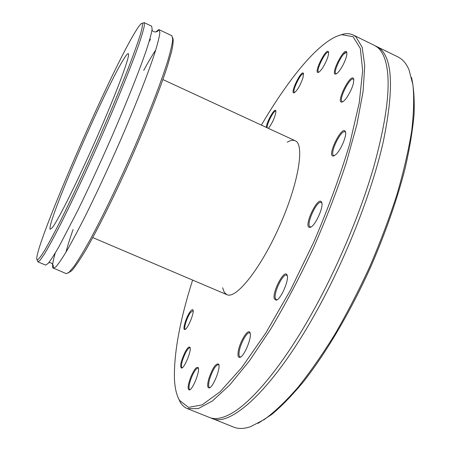 <?xml version="1.0" encoding="UTF-8"?>
<svg xmlns="http://www.w3.org/2000/svg" width="451" height="451" viewBox="0 0 451 451"><rect width="100%" height="100%" fill="white"/><g stroke="black" fill="none" stroke-linecap="round" stroke-linejoin="round"><path stroke-width="0.68" d="M287.225 142.217C290.416 140.3 293.077 139.816 295.208 140.751C304.893 144.281 298.624 183.23 279.597 225.945C260.678 268.711 235.997 299.487 226.887 294.666L224.299 292.355L222.619 287.766M177.965 397.297L180.203 402.117C182.063 405.252 184.442 407.416 187.345 408.606L198.198 408.645L212.427 400.956L229.711 385.024L249.431 360.856L270.679 329.106C285.257 304.594 299.323 277.946 312.887 249.166C325.74 219.913 336.829 191.263 346.148 163.223L356.899 124.51L363.089 91.491L364.735 65.525L362.153 47.265L355.901 36.785L353.184 34.998C350.354 33.645 347.157 33.329 343.577 34.056L338.509 35.629M261.4 125.119C289.401 77.256 320.684 39.147 341.864 34.704L353.065 36.7L360.326 48.454L362.655 70.57L359.25 102.828L349.739 143.914C340.415 174.977 328.553 207.432 314.144 241.279L290.624 289.846L265.808 332.996L241.719 367.604L220.077 391.767L202.116 404.88L188.529 407.377L179.532 400.409C176.504 395.177 174.796 387.809 174.413 378.316C173.956 352.513 180.028 319.765 192.611 280.082M309.713 227.383L310.125 227.327C314.928 226.836 324.359 206.034 321.552 202.11C317.983 195.131 302.773 227.631 309.713 227.383M346.988 97.264C352.073 89.118 354.266 82.922 353.573 78.677C350.596 72.577 335.279 103.589 341.988 102.067C343.301 101.729 344.97 100.133 346.988 97.264M326.733 60.011C328.373 55.885 328.937 53.15 328.429 51.814C326.231 47.169 313.191 73.682 318.248 72.476C320.774 71.224 323.604 67.069 326.733 60.011M268.356 128.338C272.083 123.613 274.591 118.275 275.894 112.31L275.77 110.642C274.625 107.693 266.671 121.804 266.293 127.379M189.95 311.951C185.953 317.521 182.153 330.572 184.887 329.501C187.689 329.264 194.753 312.069 192.938 309.938C192.408 309.2 191.41 309.871 189.95 311.951M190.874 376.822C187.796 385.086 187.306 389.467 189.392 389.974C192.881 389.54 200.413 370.333 198.164 367.633C196.535 366.454 194.105 369.521 190.874 376.822M238.1 352.417C237.705 356.008 238.291 357.66 239.87 357.378C244.273 356.786 252.616 336.001 249.877 332.483C247.87 328.131 239.03 343.183 238.1 352.417M274.315 298.85L276.192 300.197C280.922 299.616 289.801 278.639 286.949 274.817C284.237 268.959 272.004 292.316 274.315 298.85M208.847 378.603C207.156 384.883 207.297 387.99 209.264 387.928C213.222 387.398 221.108 367.232 218.6 364.132C215.843 363.117 212.59 367.943 208.847 378.603M185.006 352.248C180.772 361.46 179.639 366.759 181.612 368.146C184.707 367.819 191.957 349.672 189.95 347.304C189.014 346.289 187.362 347.935 185.006 352.248M303.004 77.696L303.422 73.378C301.465 69.268 289.581 93.949 294.041 92.85C297.186 90.736 300.174 85.684 303.004 77.696M342.912 65.215C346.097 58.855 347.355 54.464 346.695 52.045C344.158 46.712 329.878 75.43 335.713 74.077C337.641 73.406 340.037 70.452 342.912 65.215M335.758 154.62C340.95 150.222 347.411 134.55 345.314 131.466C341.869 124.701 326.073 157.692 333.56 155.978L335.758 154.62M343.617 54.227L346.684 52.017M353.184 34.998L374.527 45.45L377.498 47.361C381.253 50.371 384.06 55.479 385.926 62.683C391.107 83.52 387.138 117.914 374.02 165.867C360.597 212.669 337.557 267.556 312.131 312.96C282.022 366.832 250.779 403.56 229.841 414.317C221.571 418.601 214.761 419.639 209.411 417.429L187.345 408.606M257.983 423.382L271.722 414.475C281.734 406.086 292.378 395.099 303.658 381.512C326.535 352.321 350.743 311.263 370.908 266.473C385.74 232.192 397.162 199.404 405.178 168.116C409.688 148.311 412.654 130.412 414.069 114.407C414.616 99.705 413.77 87.393 411.526 77.476M375.66 46.064L397.991 56.933L401.243 58.98C404.338 61.392 406.92 64.983 408.989 69.747L412.936 84.878C414.21 97.596 413.792 112.947 411.69 130.925C408.555 150.262 403.668 171.386 397.027 194.296C389.427 217.878 380.43 241.809 370.029 266.084C359.002 290.083 347.287 312.808 334.896 334.264C322.358 354.559 309.972 372.357 297.733 387.646C285.81 401.272 274.704 411.876 264.421 419.464L250.547 426.68C243.974 428.884 238.348 429.031 233.669 427.12L210.628 417.851M376.85 46.583L379.849 48.511C392.798 59.03 393.892 90.307 383.136 142.353C371.494 193.547 345.162 260.345 314.916 314.155C272.427 390.188 230.157 427.61 211.812 418.387M311.083 226.915L310.192 226.859C305.372 225.331 316.895 199.889 321.242 202.471L321.873 203.097M334.479 155.595L333.689 155.522C329.134 154.045 340.962 129.352 345.038 131.855L345.596 132.414M342.833 101.712L342.213 101.638C338.12 100.319 349.734 76.805 353.37 79.117L353.81 79.551M336.474 73.755L336.023 73.688C332.426 72.555 343.414 50.461 346.571 52.53L346.904 52.835M318.93 72.177L318.609 72.115C315.446 71.157 325.616 50.489 328.362 52.322L328.61 52.536M294.655 92.562L294.424 92.511C291.6 91.694 300.964 72.245 303.405 73.891L303.585 74.037M267.037 127.729C266.879 123.427 274.022 109.841 275.781 111.149L275.927 111.262M185.468 329.191L185.26 329.157C183.394 328.768 186.934 317.442 190.407 312.599L193.129 310.576M182.238 367.807L181.956 367.768C180.733 365.519 181.945 360.524 185.592 352.772C187.486 349.271 188.935 347.62 189.944 347.811L190.17 347.98M190.085 389.608L189.691 389.568C188.366 388.136 189.003 383.998 191.607 377.16C194.234 371.117 196.399 368.106 198.107 368.134L198.417 368.382M210.042 387.527L209.489 387.488C208.266 386.648 208.351 383.722 209.732 378.71C212.748 369.82 215.657 365.118 218.464 364.6L218.887 364.96M240.733 356.955L240.005 356.916C239.098 356.47 238.804 354.914 239.115 352.259C239.909 344.423 247.024 331.316 249.657 332.906L250.198 333.396M277.123 299.768L276.26 299.723L275.369 298.494C273.374 293.015 283.07 272.962 286.656 275.189L287.287 275.786M37.444 260.537L37.98 261.879L40.116 260.244L44.457 253.964C48.353 247.452 53.212 238.568 59.047 227.304C71.393 203.001 87.545 168.511 102.896 133.519C118.094 98.651 130.942 66.833 138.198 46.391C141.372 37.112 143.407 30.273 144.314 25.87L144.173 22.646L142.815 23.148M134.528 33.148C138.75 26.023 141.349 22.747 142.324 23.328C142.787 24.726 142.02 28.858 140.019 35.725C137.273 44.181 133.31 55.146 128.129 68.62C119.312 90.984 108.668 116.29 96.21 144.54C83.615 172.733 71.985 197.6 61.313 219.141C54.797 232.023 49.322 242.317 44.891 250.023C41.142 256.117 38.594 259.46 37.247 260.052C29.805 257.442 106.972 78.79 134.528 33.148M123.202 59.955C125.885 55.524 127.582 53.421 128.293 53.652C130.801 54.007 118.393 88.063 98.808 132.983C79.258 177.874 58.41 219.998 52.372 227.575L50.32 229.305C44.835 227.49 103.707 91.339 123.202 59.955M144.083 22.589L151.66 26.169L152.139 29.174C151.451 33.442 149.619 40.173 146.637 49.356C139.737 69.646 127.109 101.452 111.927 136.433C100.133 163.313 88.689 188.118 77.589 210.837L59.177 246.263C54.408 254.527 50.698 260.289 48.043 263.547L45.619 265.075L37.878 261.851M68.259 272.934L71.827 270.611C75.3 266.592 79.866 259.872 85.532 250.457C97.658 229.531 114.351 196.022 130.525 159.772C146.558 123.467 160.212 88.61 167.597 65.575L171.69 51.217C173.235 44.04 173.567 39.536 172.677 37.687M155.854 31.925L158.662 29.681L159.203 29.727L171.91 35.747L172.71 39.344C172.254 43.978 170.647 51.019 167.896 60.462C161.452 81.208 149.23 113.094 134.263 147.77C119.098 182.548 102.693 216.598 89.743 240.411C83.582 251.432 78.344 260.08 74.032 266.349L69.026 272.297L66.303 273.667L52.919 267.905C52.102 266.259 52.88 261.304 55.242 253.045M159.203 29.727L159.868 32.816C159.31 37.14 157.602 43.916 154.738 53.139C148.069 73.502 135.621 105.331 120.502 140.267C108.742 167.107 97.269 191.844 86.085 214.484C79.072 228.375 72.848 240.124 67.408 249.736C62.531 257.933 58.703 263.632 55.924 266.834L53.314 268.277M149.202 41.379L150.504 39.322M65.987 252.165C67.56 246.083 69.922 238.534 73.068 229.508M143.706 70.384C148.283 61.996 152.297 55.18 155.753 49.937M179.532 400.409L180.203 402.117M341.864 34.704L343.577 34.056M321.867 203.068L321.552 202.11M311.055 226.926L310.125 227.327M345.584 132.352L345.314 131.466M334.422 155.623L333.56 155.978M353.793 79.427L353.573 78.677M342.726 101.774L341.988 102.067M346.875 52.66L346.695 52.045M336.316 73.846L335.713 74.077M328.582 52.316L328.429 51.814M318.739 72.29L318.248 72.476M303.557 73.795L303.422 73.378M294.447 92.692L294.041 92.85M275.888 111.002L275.77 110.642M193.084 310.327L192.938 309.938M185.26 329.337L184.887 329.501M190.125 347.755L189.95 347.304M182.046 367.943L181.612 368.146M198.378 368.185L198.164 367.633M189.922 389.72L189.392 389.974M218.859 364.814L218.6 364.132M209.918 387.612L209.264 387.928M250.181 333.312L249.877 332.483M240.659 357L239.87 357.378M287.276 275.753L286.949 274.817M277.089 299.785L276.192 300.197M37.247 260.052L37.98 261.879M142.324 23.328L144.173 22.646M158.662 29.681L158.741 29.704C157.98 32.348 153.374 32.822 152.026 30.042M52.919 267.905L52.987 267.95C54.436 265.611 51.696 261.884 48.736 262.747M92.765 237.592L226.887 294.666M162.907 79.568L295.208 140.751"/></g></svg>

